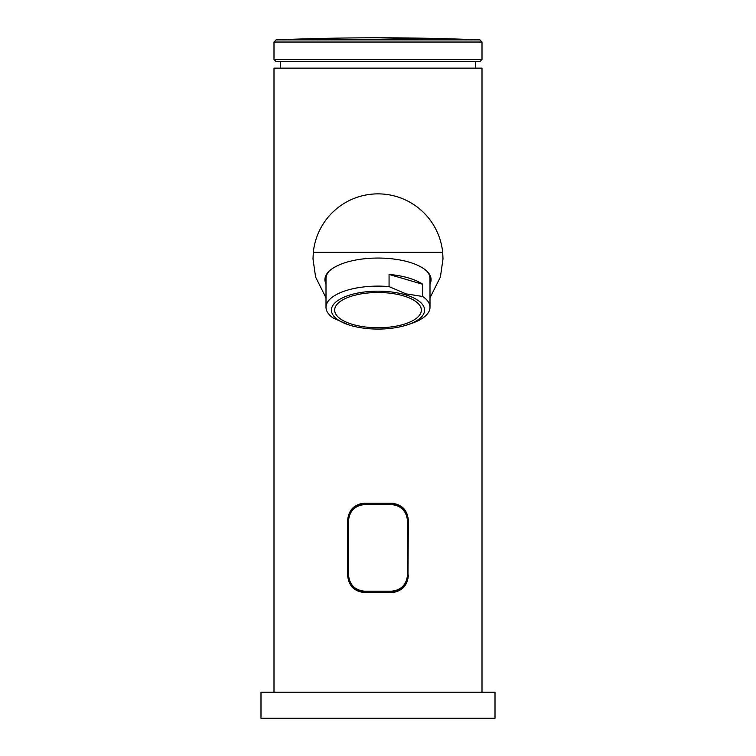 <?xml version="1.0" encoding="UTF-8"?>
<svg xmlns="http://www.w3.org/2000/svg" width="756" height="756" viewBox="0 0 756 756"><rect width="100%" height="100%" fill="white"/><g stroke="black" fill="none" stroke-linecap="round" stroke-linejoin="round"><path stroke-width="1.13" d="M391.107 591.22C401.02 590.313 406.482 584.889 407.503 574.966L407.503 520.799C406.463 510.858 401.001 505.443 391.107 504.545L364.893 504.545C354.98 505.462 349.518 510.876 348.497 520.799L348.497 574.966C349.537 584.908 354.999 590.332 364.893 591.22L391.107 591.22L391.003 592.307L364.997 592.307L356.274 589.954M394.386 503.798L397.628 504.781M400.614 506.369L403.231 508.505M405.405 511.15L408.334 520.799L407.966 578.538M406.501 582.734L403.506 586.968M402.305 588.111L391.003 592.307C401.521 591.296 407.295 585.522 408.334 574.966L408.334 575.618C407.304 585.928 401.672 591.561 391.438 592.524L364.562 592.524C354.347 591.579 348.714 585.947 347.665 575.618L347.665 520.799C348.705 510.253 354.479 504.469 364.997 503.458L391.003 503.458C401.502 504.45 407.276 510.224 408.334 520.799L407.503 520.799M354.961 589.104L351.408 585.73M349.102 581.874L347.665 574.966C348.724 585.541 354.498 591.315 364.997 592.307L364.893 591.22M348.006 517.369L348.979 514.165M350.614 511.122L352.759 508.523M355.433 506.34L364.997 503.458L364.893 504.545M325.997 297.826L315.592 277.027L312.993 258.826L313.324 252.324L442.676 252.324A65.007 65.007 0 0 0 313.324 252.324M442.676 252.324L443.007 258.826L440.408 277.027L430.003 297.826M325.997 283.982A53.09 21.593 0 0 1 324.91 279.644A53.09 21.593 0 0 1 378 258.051A53.09 21.593 0 0 1 431.09 279.644A53.09 21.593 0 0 1 430.003 283.982M325.817 275.666A52.258 21.253 180 0 0 326.11 277.027M429.89 277.027A52.258 21.253 180 0 0 430.183 275.666M325.288 277.074A53.09 21.593 180 0 0 325.997 278.832M430.003 278.832A53.09 21.593 180 0 0 430.712 277.074M352.627 324.418A43.338 17.624 0 0 1 334.662 310.13A43.338 17.624 0 0 1 358.268 294.434A43.338 17.624 0 0 1 403.373 295.842A43.338 17.624 0 0 1 421.338 310.13A43.338 17.624 0 0 1 397.732 325.827A43.338 17.624 0 0 1 352.627 324.418M350.718 325.486A46.588 18.947 0 0 1 348.336 324.74A46.588 18.947 0 0 1 341.136 298.544A46.588 18.947 0 0 1 405.282 294.764A46.588 18.947 0 0 1 407.664 324.74A46.588 18.947 0 0 1 350.718 325.486M422.765 284.313L389.066 274.419A52.003 21.149 0 0 1 408.448 277.934A52.003 21.149 0 0 1 422.765 284.313L422.765 296.503L405.915 293.838L389.066 286.6A52.003 21.149 180 0 0 325.997 307.267A52.003 21.149 180 0 0 333.235 318.04L348.336 324.74M426.781 271.12A52.003 21.149 0 0 1 430.003 278.454L430.003 307.267A52.003 21.149 180 0 0 422.765 296.503M407.664 324.74L411.113 323.587A52.003 21.149 180 0 0 430.003 307.267M389.066 286.6L389.066 274.419M325.997 307.267L325.997 278.454A52.003 21.149 0 0 1 329.219 271.12M280.495 68.134L280.495 61.633L479.843 61.633L482.007 59.469L482.007 42.043L479.928 39.879L378 37.8A2497.333 2497.333 0 0 0 276.072 39.879L479.928 39.879A2497.333 2497.333 0 0 0 378 37.8M482.007 59.469L273.993 59.469L276.157 61.633L378 61.633M495.01 692.194L260.99 692.194L260.99 718.2L495.01 718.2L495.01 692.194M273.993 692.194L273.993 68.134L482.007 68.134L482.007 692.194M350.548 510.697L347.665 520.147C348.696 509.837 354.328 504.205 364.562 503.25L391.438 503.25C401.653 504.186 407.286 509.818 408.334 520.147L408.334 520.799M362.266 592.364L364.562 592.524M361.803 503.468L358.089 504.535M393.734 503.401L391.438 503.25M394.197 592.298L397.911 591.23M405.452 585.068L408.334 575.618M348.497 520.799L347.665 520.799L347.665 520.147M348.497 574.966L347.665 574.966M391.003 503.458L391.107 504.545M407.503 574.966L408.334 574.966M273.993 59.469L273.993 42.043L482.007 42.043M475.505 68.134L475.505 61.633M273.993 42.043L276.072 39.879"/></g></svg>

